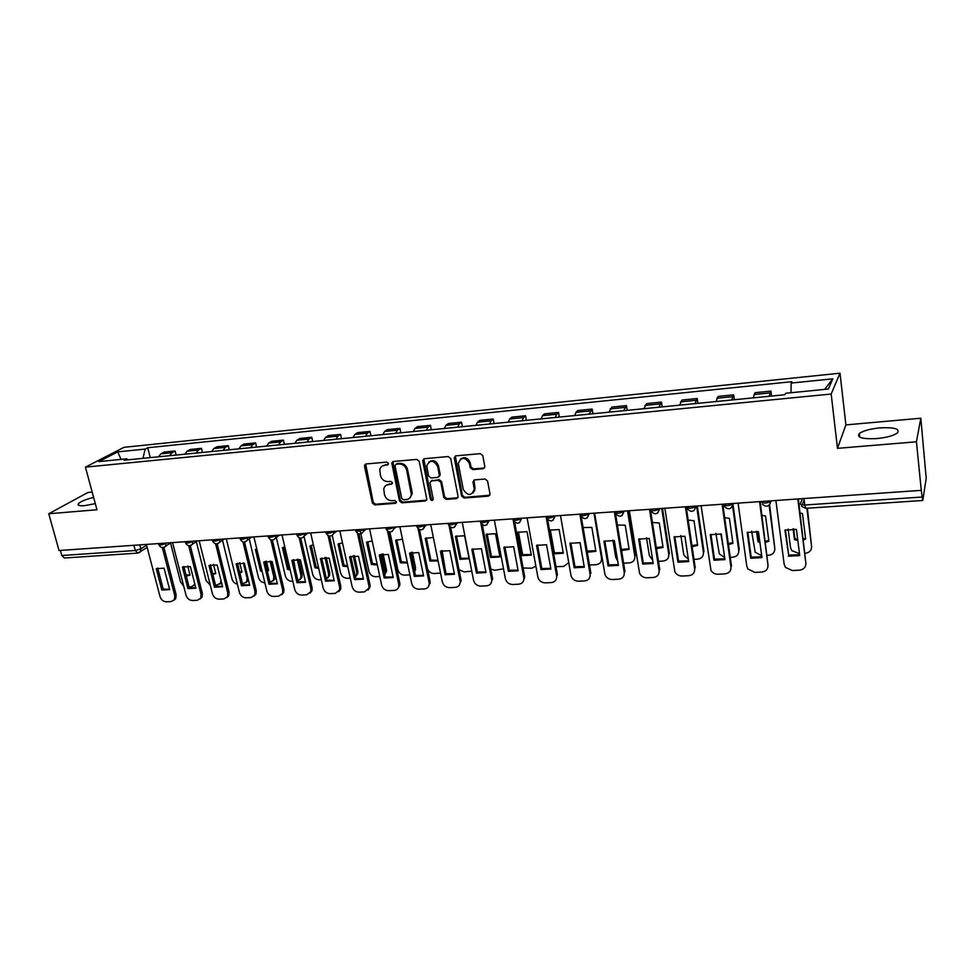 <?xml version="1.0" encoding="UTF-8"?>
<svg xmlns="http://www.w3.org/2000/svg" width="975" height="975" viewBox="0 0 975 975"><rect width="100%" height="100%" fill="white"/><g stroke="black" fill="none" stroke-linecap="round" stroke-linejoin="round"><path stroke-width="1.46" d="M388.44 463.43L386.758 462.101L366.015 463.978L364.516 466.208L372.352 503.039L374.717 504.916L395.35 503.332L396.423 501.796L394.753 500.467L392.072 500.675C388.196 500.577 385.661 498.554 384.455 494.617L383.76 488.975C384.382 486.33 386.027 484.831 388.684 484.465L391.377 484.246L392.45 482.686L390.768 481.357L388.074 481.589C384.199 481.504 381.664 479.481 380.445 475.52L379.775 469.682C380.433 467.086 382.066 465.611 384.674 465.246L387.367 465.014L388.44 463.43M879.767 427.891C869.895 428.915 863.07 430.804 859.304 433.558C856.525 437.556 862.351 439.225 876.793 438.579C886.738 437.568 893.624 435.679 897.439 432.912C900.144 428.829 894.246 427.16 879.767 427.891M93.612 497.384C85.788 499.346 80.718 501.43 78.402 503.661C77.232 505.355 79.243 506.037 84.423 505.684L95.294 503.648M483.137 468.719L484.843 466.586L482.783 455.605L480.297 453.655L455.898 455.849L454.228 457.775L461.638 496.092L464.076 498.018L488.329 496.153L490.023 494.045L487.561 480.98L485.087 479.03L474.642 479.883L472.948 481.906L474.301 489.243C471.498 496.117 467.817 496.178 463.247 489.426L458.299 463.466C461.248 456.739 464.953 456.739 469.402 463.466L470.206 467.671L472.68 469.609L483.137 468.719L484.575 467.842M831.175 394.034L837.476 448.342L916.427 441.797L921.277 490.352L59.048 550.522L48.75 513.752L96.952 509.754L85.434 467.135L831.175 394.034L840.011 373.193L124.02 447.318L85.434 467.135M419.201 461.309L416.776 459.396L393.315 461.504L391.755 462.967L399.47 500.931L401.858 502.82L425.185 501.028L426.806 499.358L419.201 461.309M424.308 458.713L448.22 456.544L450.682 458.482L458.116 496.726L456.446 498.615L446.233 499.395L443.808 497.482L440.785 482.259L438.36 480.334L431.608 480.894L429.975 482.601L433.205 499.298C432.4 500.894 431.45 500.845 430.377 499.151L422.711 460.992L424.308 458.713M916.427 441.797L920.827 418.226L926.201 478.359L922.777 500.48L805.74 508.328L804.765 505.013L922.143 497.031L922.777 500.48M92.186 492.107L87.908 492.485L48.75 513.752M920.827 418.226L845.898 424.905L840.011 373.193M921.277 490.352L922.143 497.031M137.682 553.105L64.423 558.017L61.803 555.506L135.306 550.509L140.814 548.876L146.579 545.183M60.389 550.424L61.803 555.506M169.601 455.703L171.917 452.741L160.875 453.838L158.535 456.8M160.875 453.838L164.092 452.095L175.11 450.986L176.134 455.057M171.917 452.741L175.11 450.986M202.471 452.449L201.472 448.342L190.259 449.463L187.115 451.218L184.836 454.192M196.097 453.07L198.352 450.097L201.472 448.342M229.296 449.792L228.296 445.636L216.889 446.782L213.817 448.549L211.599 451.535M223.068 450.401L225.262 447.403L228.296 445.636M256.596 447.086L255.608 442.894L243.994 444.064L241.008 445.831L238.851 448.841M250.526 447.683L252.659 444.661L255.608 442.894M284.383 444.332L283.42 440.103L271.598 441.285L268.686 443.064L266.589 446.087M278.484 444.917L280.556 441.87L283.42 440.103M312.695 441.517L311.744 437.251L299.703 438.47L296.875 440.237L294.852 443.296M306.967 442.089L308.965 439.03L311.744 437.251M341.518 438.665L340.592 434.35L328.319 435.593L325.589 437.373L323.627 440.432M335.973 439.213L337.898 436.142L340.592 434.35M370.89 435.752L369.976 431.401L357.472 432.656L354.839 434.448L352.95 437.531M365.528 436.288L367.38 433.192L369.976 431.401M400.81 432.79L399.921 428.391L387.185 429.67L384.65 431.462L382.834 434.57M395.643 433.302L397.422 430.182L399.921 428.391M431.303 429.768L430.426 425.332L417.446 426.636L415.021 428.427L413.29 431.547M426.343 430.255L428.037 427.123L430.426 425.332M462.394 426.684L461.528 422.199L448.293 423.528L445.965 425.332L444.32 428.476M457.641 427.16L459.249 424.003L461.528 422.199M494.069 423.552L493.228 419.018L479.749 420.371L477.531 422.175L475.971 425.344M489.548 423.991L491.071 420.822L493.228 419.018M526.378 420.347L525.562 415.764L511.802 417.142L509.706 418.957L508.231 422.138M522.076 420.773L523.514 417.568L525.562 415.764M559.321 417.081L558.529 412.449L544.501 413.863L542.514 415.667L541.149 418.884M555.263 417.483L556.603 414.265L558.529 412.449M592.922 413.753L592.154 409.073L577.846 410.512L575.993 412.327L574.714 415.557M589.119 414.131L592.154 409.073M627.205 410.353L626.462 405.624L611.861 407.087L608.961 412.157M623.671 410.707L626.462 405.624M662.183 406.892L661.464 402.102L646.571 403.601L643.914 408.696M658.929 407.209L661.464 402.102M697.893 403.345L697.198 398.519L681.988 400.043L679.599 405.161M694.919 403.638L697.198 398.519M734.333 399.738L733.675 394.851L718.148 396.411L716.028 401.554M731.664 400.006L733.675 394.851M771.554 396.045L770.92 391.109L755.064 392.693L753.224 397.861M769.19 396.277L770.92 391.109M127.993 459.822L126.762 458.811L98.889 461.589L117.731 451.876L145.19 449.073L142.984 458.335M791.03 392.73L791.127 383.077L791.871 381.688L147.713 447.744L145.19 449.073M791.127 383.077L832.821 378.812L828.372 389.013L785.618 393.266L784.826 394.729L124.118 460.212L126.762 458.811M837.476 448.342L845.898 424.905M150.248 457.616L147.713 447.744M117.731 451.876L121.071 459.383M824.618 389.391L832.821 378.812M388.342 464.332L382.285 466.026M386.173 485.294L392.364 483.539M365.662 464.039L373.23 502.344L375.582 504.221L396.362 502.6M392.901 461.602L400.311 500.224L402.699 502.113L426.562 500.175M396.082 464.234L395.009 465.806L401.761 498.457L403.431 499.785L406.283 499.566C409.183 499.163 410.877 497.494 411.352 494.544L406.66 470.084C405.454 466.074 402.882 464.039 398.958 463.978L395.96 464.246M409.829 497.92L412.181 493.837L412.072 491.778L411.243 492.472M396.935 463.576L399.799 463.32C403.723 463.381 406.295 465.404 407.501 469.414L412.072 491.778M431.06 481.028L439.152 479.651L441.577 481.565L444.588 496.775L447.013 498.688L457.872 497.725M423.808 458.823L431.182 498.444L433.119 499.736M437.641 466.355C433.582 459.871 429.951 459.676 426.745 465.77L428.598 476.044L431.023 477.969L437.775 477.397L439.42 475.617L437.641 466.355L438.445 465.697C436.288 460.663 433.119 459.42 428.927 461.943M439.14 476.58L440.212 474.935L439.372 475.13M438.445 465.697L440.176 474.459M460.419 459.103C464.722 456.434 467.963 457.665 470.169 462.796L470.974 466.988L473.436 468.938L483.893 468.037M473.143 492.936L475.057 488.536L474.959 487.841L474.203 488.548M473.972 480.066L474.959 487.841M455.325 456.008L462.406 495.373L464.843 497.311L489.803 495.227M187.712 566L190.027 575.079L186.31 576.14M170.527 542.977L180.533 581.929L183.714 586.194M189.065 586.901L191.502 586.767L194.89 584.366M186.067 575.165L189.942 574.775M195.049 584.988L194.196 585.512M157.718 568.023L163.203 589.083L169.565 589.29M163.897 547.377L176.146 594.823L175.719 598.735L173.989 600.259M161.838 590.046L169.65 589.619L164.092 568.193L156.268 568.681L161.838 590.046L163.203 589.083M146.372 544.428L160.022 596.566C161.192 599.881 163.325 601.624 166.42 601.807L171.222 601.563L174.379 599.71L174.793 595.798L176.146 594.823M162.325 547.56L174.793 595.798M213.464 564.306L215.767 573.58L212.855 574.555M196.292 541.588L206.066 580.491L210.344 585.317M215.572 585.463L220.46 583.355L220.959 580.308M212.647 573.727L215.694 573.251M221.544 582.684L219.972 584.049M229.259 550.985L234.573 572.691M239.679 562.673L241.958 572.045L239.862 572.873M222.507 540.211L232.038 579.028C232.915 581.831 234.695 583.538 237.388 584.159M242.568 583.988L246.76 581.709L247.065 578.175L243.372 562.977M239.679 572.167L241.885 571.703M248.357 579.65L246.2 582.575M183.836 566.426L189.248 587.669L195.78 587.852M190.296 545.622L202.373 593.458L202.02 597.224L200.228 598.906M187.919 588.632L195.865 588.205L190.381 566.585L182.41 567.072L187.919 588.632L189.248 587.669M172.538 542.6L186.018 595.225C187.188 598.553 189.333 600.32 192.489 600.503L197.377 600.259L200.704 598.211L201.057 594.445L202.373 593.458M188.736 545.707L201.057 594.445M210.429 564.805L215.767 586.219L222.458 586.402M217.157 543.831L229.076 592.069L228.784 595.664L226.943 597.517M214.463 587.206L222.556 586.767L217.145 564.939L209.028 565.439L214.463 587.206L215.767 586.219M199.18 540.747L212.477 593.848C213.635 597.212 215.816 598.991 219.022 599.174L224.006 598.918L227.504 596.663L227.784 593.056L229.076 592.069M215.609 543.818L227.784 593.056M256.754 548.864L255.401 549.486L260.532 570.96L262.141 571.387M266.382 561.112L268.613 570.485L267.321 571.07M249.186 538.846L258.473 577.541C259.569 580.832 261.69 582.575 264.859 582.77M270.038 582.489L273.524 580.015L273.756 576.676L270.051 561.064M256.693 548.888L261.824 570.046M267.187 570.485L268.527 570.119M271.55 561.393L274.938 575.725L274.706 579.065L272.878 581.063M261.739 570.022L260.532 570.96M284.785 546.804L282.457 547.706L287.515 569.376L290.184 569.961M293.585 559.613L295.279 569.132M276.327 537.493L285.358 576.018C286.467 579.369 288.637 581.137 291.891 581.295L292.805 581.246M297.997 580.844L300.763 578.273L300.922 575.14L297.241 559.211M283.713 547.133L288.685 568.437L289.904 568.791M298.655 559.382L302.067 574.19L301.909 577.31L300.044 579.516M288.685 568.437L287.515 569.376M313.353 544.818L309.989 545.903L314.974 567.779L318.715 568.413M304.054 536.482L312.731 574.482C313.828 577.858 316.034 579.638 319.337 579.796L321.275 579.686M326.418 578.992L328.477 576.457L328.563 573.58L324.931 557.42M311.22 545.342L316.107 566.828L318.472 567.377M326.272 557.468L329.684 572.63L329.599 575.494L327.697 577.931M316.107 566.828L314.974 567.779M237.486 563.16L242.751 584.756L249.624 584.915M244.506 541.99L256.242 590.643L256.023 594.055L254.146 596.091M241.483 585.743L249.722 585.293L244.384 563.27L236.121 563.782L241.483 585.743L242.751 584.756M226.285 538.846L239.411 592.447C240.569 595.847 242.763 597.638 246.029 597.821L251.099 597.565L254.78 595.055L254.999 591.642L256.242 590.643M242.97 541.868L254.999 591.642M265.042 561.478L270.233 583.269L277.29 583.391M272.354 540.089L283.908 589.205L283.762 592.398L281.848 594.64M268.99 584.257L277.375 583.806L272.123 561.576L263.713 562.087L268.99 584.257L270.233 583.269M253.902 536.92L266.833 591.033C267.979 594.457 270.209 596.273 273.524 596.444L278.679 596.188L282.555 593.397L282.701 590.204L283.908 589.205M270.831 539.857L282.701 590.204M293.109 559.772L298.204 581.746L305.443 581.856M300.714 538.139L312.085 587.73L312.012 590.667L310.062 593.166M297.009 582.745L305.553 582.282L300.373 559.833L291.805 560.357L297.009 582.745L298.204 581.746M282.019 534.958L294.755 589.582C295.888 593.044 298.143 594.872 301.519 595.055L306.772 594.787L310.842 591.679L310.915 588.742L312.085 587.73M299.203 537.798L310.915 588.742M342.481 542.88L338.033 544.062L342.932 566.134L347.758 566.731M332.256 535.446L340.592 572.91C341.689 576.322 343.907 578.114 347.271 578.273L350.269 578.114M355.327 576.871L356.692 574.58L356.716 571.996L353.145 555.701M339.227 543.514L344.029 565.183L347.551 565.817M354.413 555.616L357.788 571.033L357.776 573.617L355.851 576.31M344.029 565.183L342.932 566.134M321.689 558.041L326.698 580.198L334.133 580.283M329.587 536.128L340.775 586.243L340.775 588.876L338.788 591.642M325.54 581.197L334.23 580.734L329.148 558.078L320.422 558.602L325.54 581.197L326.698 580.198M310.659 532.959L323.188 588.108C324.309 591.606 326.588 593.446 330.025 593.629L335.376 593.361L339.629 589.899L339.641 587.255L340.775 586.243M328.1 535.665L339.641 587.255M372.182 541.015L366.576 542.185L371.39 564.476L377.313 564.927M360.202 530.9L368.952 571.301C370.037 574.75 372.292 576.554 375.704 576.725L379.799 576.493M384.711 574.385L385.369 570.375L381.883 554.044M367.733 541.661L372.45 563.513L377.142 564.123M383.09 553.849L386.417 569.412L386.453 571.679L384.735 574.507M372.45 563.513L371.39 564.476M350.793 556.262L355.717 578.626L363.346 578.675M359.007 534.044L370 584.72L370.049 587.035L368.075 590.094M354.595 579.638L363.456 579.15L358.459 556.274L349.574 556.822L354.595 579.638L355.717 578.626M339.836 530.924L352.146 586.609C353.267 590.143 355.57 591.996 359.068 592.178L364.516 591.898L368.952 588.059L368.903 585.743L370 584.72M357.545 533.459L368.903 585.743M402.468 539.212L395.643 540.284L400.372 562.782L407.428 562.977M389.915 532.033L397.837 569.68C398.909 573.154 401.188 574.982 404.662 575.14L409.902 574.86M414.533 571.216L411.182 552.447M396.764 539.772L401.383 561.819L407.282 562.283M412.327 552.143L415.557 567.755L414.692 572.008M401.383 561.819L400.372 562.782M380.457 554.458L385.271 577.017L393.12 577.042M388.976 531.899L399.774 583.16L399.872 585.11L397.91 588.498M384.199 578.029L393.23 577.541L388.33 554.446L379.275 554.994L384.199 578.029L385.271 577.017M369.574 528.852L381.639 585.073C382.761 588.644 385.088 590.521 388.647 590.692L394.205 590.423C396.813 590.143 398.348 588.717 398.812 586.146L398.726 584.196L399.774 583.16M387.526 531.168L398.726 584.196M433.363 537.481L425.258 538.334L429.878 561.052L438.092 560.893M427.562 569.071C428.915 571.984 431.121 573.471 434.155 573.532L440.554 573.117M426.331 537.847L430.865 560.077L437.97 560.296M442.114 550.534L445.112 568.852M430.865 560.077L429.878 561.052M410.682 552.63L415.399 575.384L423.455 575.384M419.506 529.669L430.121 581.575L428.317 586.865M414.363 576.408L423.564 575.908L418.763 552.581L409.537 553.142L414.363 576.408L415.399 575.384M399.872 526.744L411.706 583.525C412.803 587.121 415.167 589.01 418.787 589.192L424.454 588.912C427.282 588.583 428.878 586.999 429.219 584.171L429.11 582.623L430.121 581.575M418.08 528.767L429.11 582.623M455.423 536.36L459.944 559.297L469.109 558.76L464.612 535.75L455.423 536.36M459.018 569.741L464.197 571.898L471.766 571.131M456.458 535.884L460.883 558.322L469.012 558.236M460.883 558.322L459.944 559.297M441.48 550.753L446.087 573.714L454.362 573.678M450.633 527.353L461.041 579.967L459.31 585.183M445.1 574.75L454.484 574.238L449.792 550.668L440.383 551.253L445.1 574.75L446.087 573.714M430.755 524.587L442.333 581.929C443.43 585.561 445.819 587.474 449.499 587.657L455.276 587.364C458.36 586.987 459.993 585.244 460.188 582.136L461.041 579.967M449.219 526.244L460.078 581.015M486.147 534.337L490.571 557.505L499.907 556.957L495.519 533.727L486.147 534.337M490.791 569.095L494.8 570.229L503.527 568.839M487.147 533.886L491.461 556.518L499.809 556.408M491.461 556.518L490.571 557.505M472.875 548.852L477.372 572.02L485.879 571.947M482.345 524.952L492.558 578.321L490.913 583.452M476.434 573.056L486.001 572.532L481.418 548.73L471.827 549.315L476.434 573.056L477.372 572.02M462.247 522.381L473.558 580.308C474.642 583.988 477.055 585.914 480.809 586.097L486.696 585.804C490.035 585.353 491.717 583.428 491.729 580.04L492.558 578.321M474.374 489.182L474.691 490.888M480.943 523.538L491.644 579.382M517.469 532.289L521.771 555.677L531.29 555.116L527.024 531.655L517.469 532.289M523.1 568.011L531.838 568.206L535.872 566.146M518.42 531.85L522.624 554.69L531.192 554.543M522.624 554.69L521.771 555.677M504.892 546.902L509.279 570.278L518.018 570.192M514.69 522.417L524.721 576.834L523.136 581.685M508.377 571.326L518.127 570.802L513.667 546.756L503.88 547.353L508.377 571.326L509.279 570.278M494.349 520.15L505.379 578.663C506.464 582.367 508.901 584.317 512.728 584.5L518.724 584.196C522.356 583.672 524.062 581.563 523.855 577.895L524.684 576.652M513.24 520.394L523.819 577.712M553.715 553.861L563.282 553.252L559.126 529.547L549.498 530.132M555.982 566.633L563.733 566.463L568.73 562.648M550.29 529.778L554.373 552.825L563.172 552.642M554.373 552.825L553.678 553.69M537.542 544.915L541.795 568.51L550.778 568.388M547.658 519.748L557.456 574.945L556.64 576.006C556.92 579.808 555.177 582.002 551.399 582.562L545.269 582.867C541.393 582.697 538.919 580.734 537.847 577.005L527.097 517.859M540.954 569.571L550.899 569.034L546.548 544.732L536.579 545.354L540.954 569.571L541.795 568.51M546.244 517.53L556.64 576.006M587.303 552.264L595.896 551.338L591.849 527.402L583.087 527.548M579.967 542.636L583.16 560.479M589.473 565.025L596.237 564.683C600.003 564.111 601.758 561.941 601.526 558.188L593.97 513.191M587.096 551.021L595.786 550.704M570.838 542.904L574.97 566.719L584.196 566.548M581.271 516.872L590.874 573.202L590.107 574.275C590.362 578.114 588.571 580.332 584.707 580.905L578.467 581.21C574.75 581.088 572.276 579.272 571.045 575.786L560.491 515.531M574.178 567.767L584.317 567.231L580.101 542.685L569.924 543.307L574.178 567.767L574.97 566.719M579.857 514.178L590.107 574.275M621.55 550.534L629.143 549.388L625.231 525.208L617.382 525.013M612.909 540.211L615.749 557.383L617.711 561.1M623.622 563.197L629.375 562.88C633.214 562.295 635.03 560.101 634.822 556.311L627.51 510.851M621.367 549.388L629.033 548.73M628.339 510.803L635.481 555.287L634.822 556.311M604.793 540.832L608.802 564.878L618.296 564.671M615.518 513.606L624.963 571.423L624.256 572.496C624.487 576.383 622.623 578.626 618.686 579.199L612.312 579.528C608.778 579.442 606.316 577.773 604.951 574.519L594.579 513.155M608.071 565.939L618.406 565.378L614.335 540.577L603.939 541.222L608.071 565.939L608.802 564.878M614.323 511.778L624.256 572.496M656.48 548.681L663.049 547.414L659.271 522.978L652.397 522.539M646.535 537.847L649.326 555.494L652.702 560.332M658.454 561.295L663.171 561.039C667.083 560.442 668.96 558.224 668.777 554.397L661.72 508.462M656.309 547.597L662.939 546.719M662.488 508.414L669.386 553.373L668.777 554.397M639.454 538.736L643.317 563.002L653.079 562.77M650.483 510.217L659.746 569.607L659.1 570.692C659.295 574.628 657.382 576.883 653.36 577.468L646.864 577.797C643.476 577.748 641.05 576.225 639.563 573.215L629.35 510.729M642.647 564.074L653.201 563.501L649.253 538.432L638.662 539.09L642.647 564.074L643.317 563.002M649.508 509.316L659.1 570.692M692.116 546.683L697.625 545.391L693.993 520.699L688.155 520.102M680.855 535.555L683.56 553.568L684.17 555.47L688.326 559.089M693.993 559.357L697.625 559.15C701.634 558.553 703.56 556.311 703.414 552.447L696.613 506.037M691.957 545.671L697.515 544.659M697.32 505.988L703.962 551.411L703.414 552.447M674.822 536.591L678.539 561.088L688.582 560.808M686.181 506.756L695.236 567.755L694.651 568.852C694.822 572.825 692.847 575.104 688.74 575.701L682.11 576.03C678.88 576.018 676.479 574.628 674.907 571.862L664.852 508.255M677.93 562.173L688.703 561.588L684.913 536.25L674.091 536.908L677.93 562.173L678.539 561.088M685.425 506.817L694.651 568.852M720.769 533.861L722.731 544.099M728.471 544.55L732.908 543.319L729.41 518.371L724.681 517.701M715.882 533.325L719.318 553.922L724.644 557.517M730.275 557.371L732.786 557.237C736.881 556.628 738.867 554.361 738.745 550.448L732.566 506.062M728.337 543.587L732.798 542.563M732.932 504.063L739.233 549.413L738.745 550.448M722.597 543.16L722.207 543.952M710.933 534.398L714.492 559.138L724.827 558.821M722.78 504.209L731.469 565.866L730.957 566.975C731.092 570.984 729.056 573.288 724.852 573.897L718.075 574.238C715.004 574.251 712.64 572.983 710.994 570.436L701.086 505.72M713.944 560.223L724.949 559.626L721.305 534.02L710.263 534.69L713.944 560.223L714.492 559.138M722.097 504.258L730.957 566.975M756.551 531.278L757.977 541.856L759.891 542.307M765.582 542.283L768.909 541.222L765.558 516.007L761.987 515.361M751.628 531.156L755.186 552.313L761.682 555.653M767.325 555.348L768.666 555.275C772.834 554.665 774.881 552.374 774.796 548.425L769.117 505.294M757.173 531.399L758.44 540.82L759.732 541.162M765.448 541.344L768.8 540.418M769.628 504.794L774.796 548.425M758.44 540.82L757.977 541.856M747.788 532.167L751.201 557.139L761.828 556.786M760.159 501.601L768.007 565.049C768.105 569.107 766.009 571.447 761.719 572.057L754.808 572.398L747.862 568.961L746.777 566.146L738.087 503.137M750.713 558.236L761.95 557.627L758.465 531.741L747.191 532.435L750.713 558.236L751.201 557.139M759.562 501.638L768.007 565.049M793.102 528.767L794.491 539.723L797.806 540.357M803.461 539.857L805.642 539.065L802.462 513.581L800.109 513.069M788.129 529.047L790.506 547.536L791.797 550.643L799.476 553.593M805.155 553.288L805.265 553.276C809.53 552.654 811.639 550.339 811.578 546.341L806.873 508.243M793.638 528.828L794.881 538.688L797.672 539.26M803.351 538.943L805.533 538.237M807.361 508.219L811.578 546.341M794.881 538.688L794.491 539.723M785.436 529.888L788.678 555.104L799.622 554.702M798.342 498.932L805.85 563.087C805.923 567.194 803.753 569.546 799.366 570.18L792.309 570.533L785.497 567.413L784.168 564.208L775.893 500.504M788.263 556.213L799.732 555.592L796.417 529.413L784.899 530.12L788.678 555.104M797.818 498.968L805.85 563.087M802.388 498.652L800.378 503.77C800.292 504.709 801.755 505.123 804.765 505.013L803.961 498.542M139.766 544.891L140.814 548.876L140.388 551.826L139.315 552.654M732.457 396.679L716.869 398.239M695.821 400.335L680.55 401.871M659.941 403.93L644.987 405.417M624.792 407.44L610.143 408.903M590.362 410.889L575.993 412.327M556.603 414.265L542.514 415.667M523.514 417.568L509.706 418.957M491.071 420.822L477.531 422.175M459.249 424.003L445.965 425.332M428.037 427.123L415.021 428.427M397.422 430.182L384.65 431.462M367.38 433.192L354.839 434.448M337.898 436.142L325.589 437.373M308.965 439.03L296.875 440.237M280.556 441.87L268.686 443.064M252.659 444.661L241.008 445.831M225.262 447.403L213.817 448.549M198.352 450.097L187.115 451.218M769.86 392.937L753.931 394.522M521.406 518.261L519.529 522.661M158.608 543.575L158.767 544.208C159.498 545.366 161.923 545.062 166.043 543.294L165.652 546.195L164.507 547.121M185.226 541.71L185.372 542.332C186.115 543.526 188.565 543.233 192.733 541.442L192.392 544.233L191.149 545.293M212.318 539.821L212.465 540.406C213.22 541.649 215.707 541.357 219.899 539.541L219.619 542.234L218.29 543.428M239.911 537.895L240.045 538.456C240.825 539.748 243.336 539.467 247.577 537.615L247.345 540.174L245.919 541.527M268.015 535.933L268.137 536.469C268.929 537.798 271.477 537.53 275.754 535.653L275.584 538.042L274.06 539.589M296.632 533.947L296.753 534.446C297.57 535.823 300.142 535.555 304.456 533.654L304.358 535.86L302.738 537.615M325.796 531.911L325.906 532.387C326.747 533.8 329.355 533.544 333.706 531.619L333.657 533.605L331.951 535.604M355.509 529.839L355.607 530.278C356.472 531.753 359.117 531.497 363.517 529.535L363.517 531.278L361.725 533.557M385.783 527.719L385.868 528.133C386.783 529.657 389.452 529.413 393.888 527.426L393.937 528.864L392.072 531.46M416.642 525.562L416.727 525.952C417.666 527.512 420.371 527.292 424.856 525.269L423.004 529.327M448.11 523.368L448.183 523.721C449.158 525.342 451.913 525.123 456.422 523.063L454.545 527.146M480.188 521.138L480.248 521.454C481.272 523.112 484.063 522.905 488.621 520.821L486.72 524.928M512.911 518.846L512.96 519.139C514.032 520.845 516.86 520.65 521.454 518.529C519.59 524.184 516.811 524.696 513.13 520.053M546.305 516.799C547.438 518.529 550.314 518.347 554.921 516.238L553.008 520.345M580.308 514.434C581.551 516.153 584.464 515.982 589.071 513.898L587.182 517.969M615.006 512.009C616.358 513.74 619.32 513.569 623.915 511.509L622.062 515.543M650.435 509.547C651.885 511.266 654.908 511.107 659.502 509.072L657.674 513.069M686.595 507.024C688.167 508.743 691.238 508.597 695.821 506.573L694.029 510.534M723.535 504.453C725.217 506.171 728.349 506.037 732.932 504.038L733.127 503.783M761.256 501.82C763.059 503.539 766.253 503.417 770.835 501.43L769.129 505.282M133.916 545.293L135.306 550.509L137.804 553.093L147.164 547.45M385.527 464.587L384.674 465.246M392.23 483.563L391.377 484.246M389.537 483.783L388.684 484.465M396.191 502.625L395.35 503.332M375.582 504.221L374.717 504.916M373.23 502.344L372.352 503.039M365.393 465.562L364.516 466.208M388.233 464.356L387.367 465.014M426.002 500.321L425.185 501.028M402.699 502.113L401.858 502.82M400.311 500.224L399.47 500.931M392.633 463.113L391.767 463.771M407.501 469.414L406.66 470.084M399.799 463.32L398.958 463.978M457.226 497.896L456.446 498.615M447.013 498.688L446.233 499.395M444.588 496.775L443.808 497.482M441.577 481.565L440.785 482.259M439.152 479.651L438.36 480.334M432.413 480.212L431.608 480.894M431.182 498.444L430.377 499.151M423.54 460.334L422.711 460.992M473.436 468.938L472.68 469.609M470.974 466.988L470.206 467.671M470.169 462.796L469.402 463.466M473.74 481.479L472.985 482.174M489.06 495.434L488.329 496.153M464.843 497.311L464.076 498.018M462.406 495.373L461.638 496.092M455.045 457.507L454.265 458.165M247.845 577.578L247.065 578.175M274.938 575.725L273.756 576.676M302.067 574.19L300.922 575.14M329.684 572.63L328.563 573.58M357.788 571.033L356.716 571.996M386.417 569.412L385.369 570.375M415.557 567.755L414.558 568.73M602.014 557.505L601.526 558.188M859.304 433.558L859.694 437.141M78.402 503.661L78.877 505.403M158.913 544.806C160.656 547.877 162.91 548.34 165.652 546.195L170.942 542.709M554.86 515.921L554.921 516.238C552.996 521.93 550.192 522.417 546.487 517.713M589.01 513.545L589.071 513.898C587.084 519.626 584.244 520.102 580.527 515.324M623.854 511.107L623.915 511.509C621.977 517.201 619.113 517.713 615.322 513.069M659.429 508.633L659.502 509.072C657.698 514.629 654.834 515.263 650.91 510.961M695.76 506.098L695.821 506.573C694.139 512.021 691.287 512.765 687.253 508.779M732.859 503.502L732.932 504.038C731.348 509.364 728.496 510.193 724.376 506.525M770.762 500.857L770.835 501.43C769.336 506.659 766.496 507.573 762.304 504.185M185.53 542.941C187.346 546.122 189.637 546.548 192.392 544.233L197.364 540.869M212.611 541.052C214.524 544.33 216.852 544.72 219.619 542.234L224.25 538.992M240.203 539.126C242.202 542.514 244.579 542.856 247.345 540.174L251.623 537.079M268.296 537.176C270.404 540.674 272.829 540.967 275.584 538.042L279.484 535.141M296.912 535.178C299.142 538.797 301.628 539.029 304.358 535.86L307.844 533.154M326.064 533.142C328.441 536.896 330.976 537.054 333.657 533.605L336.716 531.143M355.765 531.058C358.3 534.958 360.896 535.031 363.517 531.278L366.112 529.096M386.039 528.95C388.757 532.996 391.389 532.972 393.937 528.864L396.069 527M416.886 526.78C419.823 530.985 422.504 530.851 424.929 526.39L426.575 524.879M448.342 524.587C451.51 528.938 454.228 528.682 456.507 523.843L457.677 522.71M480.419 522.344C483.832 526.841 486.586 526.463 488.67 521.223L489.389 520.492M801.608 506.366L805.703 508.328M802.169 504.94L804.131 499.895M365.406 464.612L364.528 465.258M392.608 462.308L391.755 462.967M412.181 493.837L411.352 494.544M440.212 474.935L439.42 475.617M423.503 459.725L422.675 460.383M475.057 488.536L474.301 489.243M473.704 481.211L472.948 481.906M455.008 457.117L454.228 457.775M174.379 599.71L175.719 598.735M221.508 582.562L220.46 583.355M247.979 580.771L246.76 581.709M200.704 598.211L202.02 597.224M227.504 596.663L228.784 595.664M274.706 579.065L273.524 580.015M301.909 577.31L300.763 578.273M329.599 575.494L328.477 576.457M254.78 595.055L256.023 594.055M282.555 593.397L283.762 592.398M310.842 591.679L312.012 590.667M357.776 573.617L356.692 574.58M339.629 589.899L340.775 588.876M386.453 571.679L385.405 572.654M368.952 588.059L370.049 587.035M415.63 569.668L414.631 570.643M398.812 586.146L399.872 585.11M429.219 584.171L430.231 583.135M460.188 582.136L461.151 581.088M491.729 580.04L492.643 578.992M523.855 577.895L524.721 576.834"/></g></svg>
